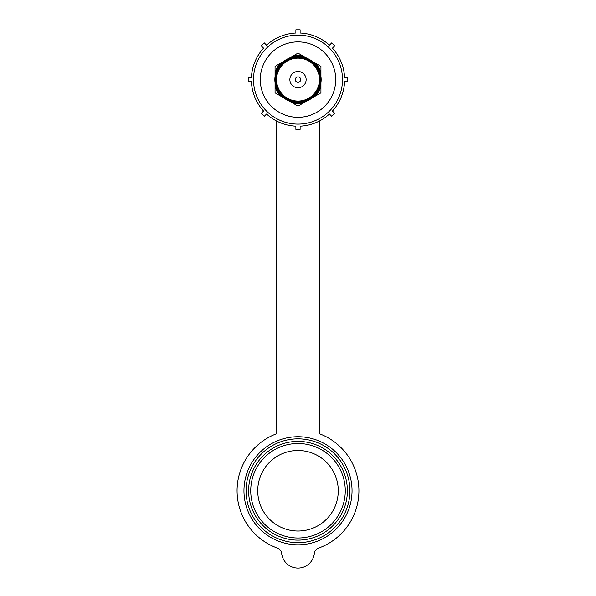 <?xml version="1.0" encoding="UTF-8"?>
<svg xmlns="http://www.w3.org/2000/svg" width="596" height="596" viewBox="0 0 596 596"><rect width="100%" height="100%" fill="white"/><g stroke="black" fill="none" stroke-linecap="round" stroke-linejoin="round"><path stroke-width="0.89" d="M335.719 79.603A37.719 37.719 0 0 0 298 41.884A37.719 37.719 0 0 0 260.281 79.603A37.719 37.719 0 0 0 298 117.323A37.719 37.719 0 0 0 335.719 79.603M342.506 79.603A44.506 44.506 0 0 0 298 35.097A44.506 44.506 0 0 0 253.494 79.603A44.506 44.506 0 0 0 298 124.11A44.506 44.506 0 0 0 342.506 79.603M332.434 111.042A46.63 46.63 0 0 0 344.577 81.727A46.63 46.63 0 0 1 332.434 111.042L334.714 113.322L331.719 116.324L329.439 114.037A46.63 46.63 0 0 1 300.116 126.181L300.116 129.406L295.884 129.406L295.884 126.181A46.63 46.63 0 0 1 266.561 114.037L264.281 116.324L261.286 113.322L263.566 111.042A46.63 46.63 0 0 1 251.423 81.727A46.63 46.63 0 0 0 263.566 111.042M263.566 48.172A46.63 46.63 0 0 0 251.423 77.487A46.63 46.63 0 0 1 263.566 48.172L261.286 45.885L264.281 42.89L266.561 45.169A46.63 46.63 0 0 1 295.884 33.026A46.63 46.63 0 0 0 266.561 45.169M344.577 81.727L347.803 81.727L347.803 77.487L344.577 77.487A46.63 46.63 0 0 0 332.434 48.172L334.714 45.885L331.719 42.89L329.439 45.169A46.63 46.63 0 0 0 300.116 33.026L300.116 29.8L295.884 29.8L295.884 33.026M251.423 81.727L248.197 81.727L248.197 77.487L251.423 77.487M292.792 56.121A24.056 24.056 0 0 1 303.208 56.121L298 53.111L280.269 63.347L275.061 66.357L275.061 72.377A24.056 24.056 0 0 1 280.269 63.347M298 101.067A21.456 21.456 0 0 0 319.456 79.603A21.456 21.456 0 0 0 298 58.147A21.456 21.456 0 0 0 276.544 79.603A21.456 21.456 0 0 0 298 101.067M275.061 72.377L275.061 92.849L298 106.095L306.441 101.223L306.247 100.731M298 57.618A21.985 21.985 0 0 0 276.015 79.603A21.985 21.985 0 0 0 298 101.596A21.985 21.985 0 0 0 319.985 79.603A21.985 21.985 0 0 0 298 57.618M298 102.281A22.678 22.678 0 0 0 320.678 79.603A22.678 22.678 0 0 0 298 56.925A22.678 22.678 0 0 0 275.322 79.603A22.678 22.678 0 0 0 298 102.281M306.761 58.177A23.155 23.155 0 0 1 312.177 61.299M320.939 76.482A23.155 23.155 0 0 1 320.939 82.732M312.177 97.908A23.155 23.155 0 0 1 306.761 101.037M280.269 95.859A24.056 24.056 0 0 1 275.061 86.837M289.753 100.731L289.559 101.223A23.207 23.207 0 0 0 306.441 101.223L320.939 92.849L320.939 66.357L303.208 56.121M315.731 63.347A24.056 24.056 0 0 1 320.939 72.377M320.939 86.837A24.056 24.056 0 0 1 315.731 95.859M303.208 103.086A24.056 24.056 0 0 1 292.792 103.086M289.239 101.037A23.155 23.155 0 0 1 283.823 97.908M275.061 82.732A23.155 23.155 0 0 1 275.061 76.482M283.823 61.299A23.155 23.155 0 0 1 289.239 58.177M306.247 58.483L306.441 57.991A23.207 23.207 0 0 0 289.559 57.991L289.753 58.483M320.417 76.191L320.939 76.109A23.207 23.207 0 0 0 312.498 61.485L312.17 61.902M283.83 61.902L283.502 61.485A23.207 23.207 0 0 0 275.061 76.109L275.583 76.191M312.17 97.312L312.498 97.722A23.207 23.207 0 0 0 320.939 83.105L320.417 83.023M275.583 83.023L275.061 83.105A23.207 23.207 0 0 0 283.502 97.722L283.83 97.312M298 82.315A2.712 2.712 0 0 0 300.712 79.603A2.712 2.712 0 0 0 298 76.891A2.712 2.712 0 0 0 295.288 79.603A2.712 2.712 0 0 0 298 82.315M298 87.739A8.135 8.135 0 0 0 306.135 79.603A8.135 8.135 0 0 0 298 71.468A8.135 8.135 0 0 0 289.865 79.603A8.135 8.135 0 0 0 298 87.739M347.379 490.761A49.379 49.379 0 0 1 298 540.14A49.379 49.379 0 0 1 248.621 490.761A49.379 49.379 0 0 1 298 441.383A49.379 49.379 0 0 1 347.379 490.761A49.379 49.379 0 0 0 298 441.383A49.379 49.379 0 0 0 248.621 490.761M352.042 490.761A54.042 54.042 0 0 1 298 544.804A54.042 54.042 0 0 1 243.958 490.761A54.042 54.042 0 0 1 298 436.719A54.042 54.042 0 0 1 352.042 490.761A54.042 54.042 0 0 0 298 436.719A54.042 54.042 0 0 0 243.958 490.761M338.267 490.761A40.267 40.267 0 0 0 298 450.494A40.267 40.267 0 0 0 257.733 490.761A40.267 40.267 0 0 0 298 531.029A40.267 40.267 0 0 0 338.267 490.761M237.066 490.761A60.934 60.934 0 0 1 276.276 433.836L276.276 120.861L276.276 433.836A60.934 60.934 0 0 0 277.49 548.134A6.355 6.355 0 0 1 281.67 553.446A16.427 16.427 0 0 0 314.33 553.446A6.355 6.355 0 0 1 318.51 548.134A60.934 60.934 0 0 0 319.724 433.836L319.724 120.861L319.724 433.836M276.276 120.861A46.63 46.63 0 0 1 266.561 114.037M332.434 48.172A46.63 46.63 0 0 1 344.577 77.487M281.67 553.446A6.355 6.355 0 0 0 277.49 548.134M318.51 548.134A6.355 6.355 0 0 0 314.33 553.446M250.737 490.761A47.263 47.263 0 0 0 298 538.024A47.263 47.263 0 0 0 345.263 490.761A47.263 47.263 0 0 0 298 443.498A47.263 47.263 0 0 0 250.737 490.761M246.073 490.761A51.927 51.927 0 0 0 298 542.688A51.927 51.927 0 0 0 349.926 490.761A51.927 51.927 0 0 0 298 438.835A51.927 51.927 0 0 0 246.073 490.761"/></g></svg>
